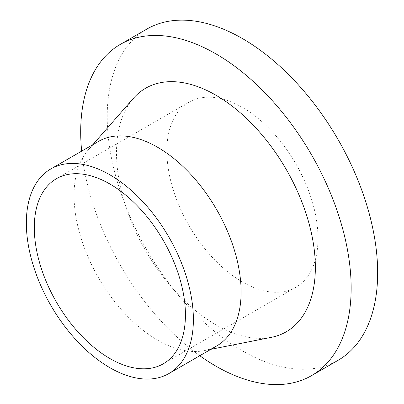 <?xml version="1.0" encoding="UTF-8"?>
<svg xmlns="http://www.w3.org/2000/svg" width="404" height="404" viewBox="0 0 404 404"><rect width="100%" height="100%" fill="white"/><g stroke="black" fill="none" stroke-linecap="round" stroke-linejoin="round"><path stroke-width="0.3" stroke-dasharray="2.02 1.52" d="M166.867 151.081A106.868 61.701 60 0 1 189.001 102.162A106.868 61.701 60 0 1 271.352 130.79A106.868 61.701 60 0 1 318.004 238.34A106.868 61.701 60 0 1 295.869 287.264A106.868 61.701 60 0 1 213.514 258.631A106.868 61.701 60 0 1 166.867 151.081M199.778 355.727A191.238 110.413 60 0 1 81.664 151.141M338.052 360.328A191.238 110.413 60 0 1 190.688 309.095A191.238 110.413 60 0 1 107.212 116.64A191.238 110.413 60 0 1 146.819 29.093M216.645 345.991A118.12 68.195 60 0 1 204.146 350.647A118.12 68.195 60 0 1 118.301 306.121A118.12 68.195 60 0 1 74.068 195.475A118.12 68.195 60 0 1 88.249 149.899A118.12 68.195 60 0 1 98.531 141.405M271.352 337.34A140.617 81.184 60 0 1 169.15 284.335A140.617 81.184 60 0 1 116.488 152.616A140.617 81.184 60 0 1 133.376 98.354M189.001 102.162L56.429 178.699M204.146 350.647L210.898 349.309M88.249 149.899L92.779 144.723M295.869 287.264L163.297 363.802"/><path stroke-width="0.61" d="M34.295 227.624A106.868 61.701 60 0 1 56.429 178.699A106.868 61.701 60 0 1 138.779 207.333A106.868 61.701 60 0 1 185.426 314.883A106.868 61.701 60 0 1 163.297 363.802A106.868 61.701 60 0 1 80.941 335.174A106.868 61.701 60 0 1 34.295 227.624M81.664 151.141A191.238 110.413 60 0 1 80.694 131.946A191.238 110.413 60 0 1 120.301 44.4A191.238 110.413 60 0 1 267.67 95.637A191.238 110.413 60 0 1 351.147 288.092A191.238 110.413 60 0 1 311.54 375.639A191.238 110.413 60 0 1 199.778 355.727M120.301 44.4L146.819 29.093A191.238 110.413 60 0 1 294.183 80.33A191.238 110.413 60 0 1 377.659 272.781A191.238 110.413 60 0 1 338.052 360.328L311.54 375.639M50.803 168.958L98.531 141.405A118.12 68.195 60 0 1 189.552 173.048A118.12 68.195 60 0 1 241.107 291.92A118.12 68.195 60 0 1 216.645 345.991L168.917 373.543A118.12 68.195 60 0 1 77.896 341.9A118.12 68.195 60 0 1 26.341 223.033A118.12 68.195 60 0 1 50.803 168.958A118.12 68.195 60 0 1 141.824 200.606A118.12 68.195 60 0 1 193.385 319.473A118.12 68.195 60 0 1 168.917 373.543M92.779 144.723L133.376 98.354A140.617 81.184 60 0 1 244.895 116.918A140.617 81.184 60 0 1 315.352 267.423A140.617 81.184 60 0 1 271.352 337.34L210.898 349.309"/></g></svg>
